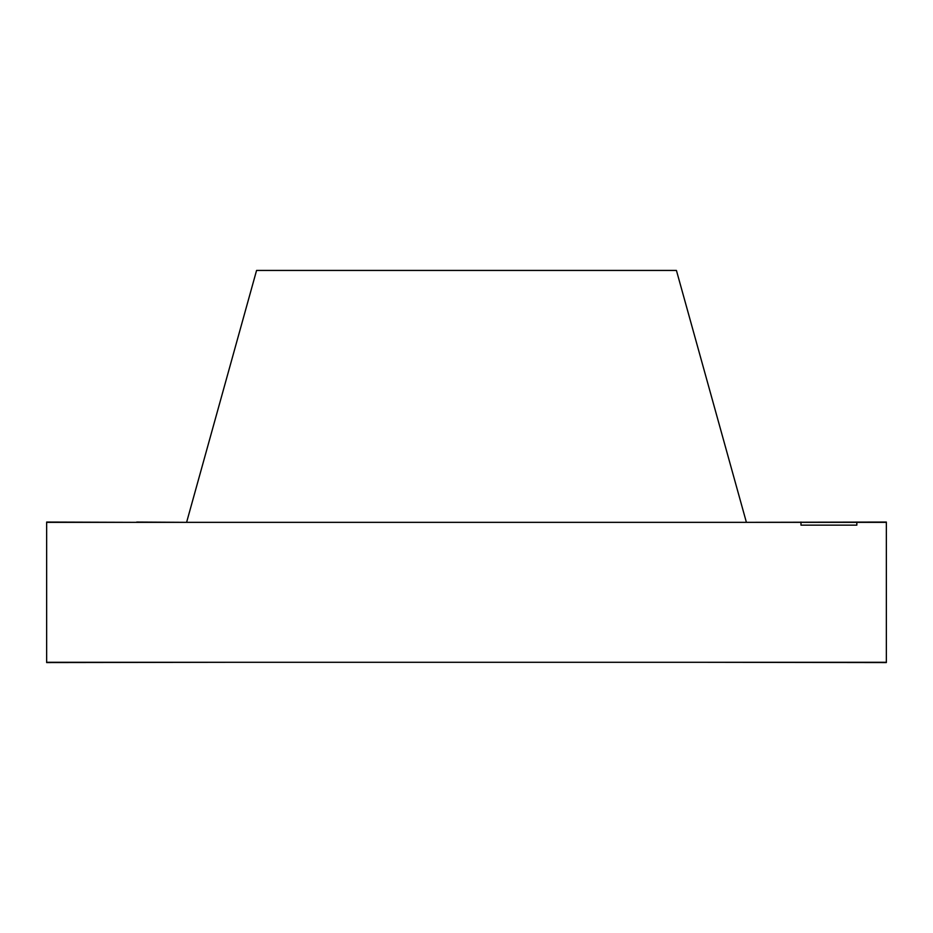 <?xml version="1.0" encoding="UTF-8"?>
<svg xmlns="http://www.w3.org/2000/svg" width="933" height="933" viewBox="0 0 933 933"><rect width="100%" height="100%" fill="white"/><g stroke="black" fill="none" stroke-linecap="round" stroke-linejoin="round"><path stroke-width="1.4" d="M746.4 522.34L186.6 522.34L256.575 270.43L676.425 270.43L746.4 522.34L886.35 522.06L886.35 662.57L690.42 662.29M136.696 522.34L46.65 522.06L46.65 662.57L242.58 662.29M800.981 522.06L800.981 525.139L856.832 525.139L856.832 522.06M186.6 522.34L136.696 522.06M46.65 662.29L886.35 662.29M46.65 522.34L886.35 522.34"/></g></svg>
